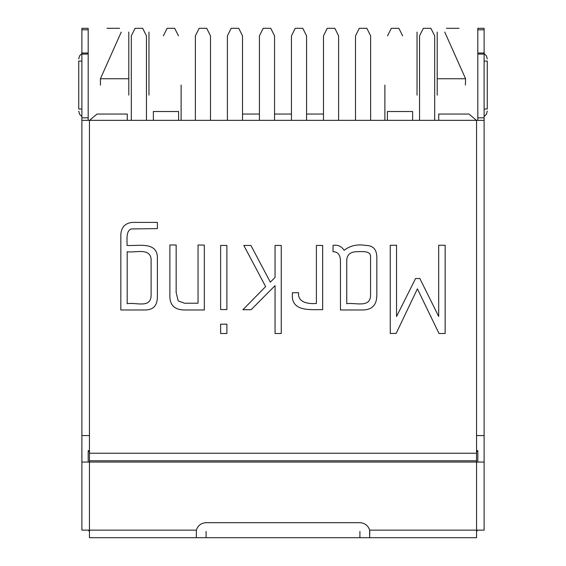 <?xml version="1.0" encoding="UTF-8"?>
<svg xmlns="http://www.w3.org/2000/svg" width="566" height="566" viewBox="0 0 566 566"><rect width="100%" height="100%" fill="white"/><g stroke="black" fill="none" stroke-linecap="round" stroke-linejoin="round"><path stroke-width="0.85" d="M176.153 244.979L176.153 292.587L178.198 300.907L184.537 303.227L198.043 303.227L198.043 244.979L204.319 245.113L204.319 309.984L184.813 309.984C174.852 309.956 169.878 305.364 169.878 296.202L169.878 244.979L176.153 244.979L176.153 292.587L178.198 300.907M298.586 292.721C297.504 302.322 307.996 304.232 316.387 303.433L316.387 245.453L322.662 245.453L322.662 309.708C311.059 309.383 294.681 311.689 292.381 298.247L292.381 292.721L298.586 292.721M340.463 309.984L340.463 261.556C340.477 255.004 338.001 251.729 333.034 251.729L333.034 245.453C337.591 244.519 341.298 246.132 344.149 250.299C350.248 245.58 357.479 243.967 365.841 245.453C373.15 245.467 376.807 249.465 376.822 257.459L376.822 295.112C376.822 304.982 372.046 309.935 362.495 309.984L340.463 309.984L340.463 261.556C340.477 255.004 338.001 251.729 333.034 251.729M346.739 303.709C354.861 302.315 370.461 308.364 370.546 295.318L370.546 257.12C371.119 250.462 362.169 251.693 357.585 251.665C350.354 251.672 346.739 254.721 346.739 260.799L346.739 303.709C354.861 302.315 370.461 308.364 370.546 295.318L370.546 257.12C371.119 250.462 362.169 251.693 357.585 251.665C350.354 251.672 346.739 254.721 346.739 260.799M196.345 531.396L196.345 537.7L89.456 537.7L89.456 530.137L196.345 530.137L196.345 537.7L120.346 537.7M445.654 537.7L369.655 537.7L369.789 531.368M369.655 537.7L369.655 530.137L476.544 530.137L476.544 537.7L196.345 537.7M81.886 462.047L89.456 462.047L89.456 530.137L81.886 530.137L81.886 120.346L484.114 120.346L484.114 530.137L476.544 530.137L476.544 462.047L484.114 462.047M89.456 120.346L89.456 453.217L476.544 453.217L476.544 462.047L89.456 462.047L89.456 453.217M484.114 435.565L476.544 435.565L476.544 453.217M396.193 333.374L390.257 333.515L390.257 245.248L396.533 245.248L396.533 316.528L415.564 278.536L419.859 278.536L438.685 316.458L438.685 245.248L445.166 245.248L445.166 333.515L439.025 333.515L417.404 288.837L396.193 333.374M275.055 285.632L251.113 309.708L242.927 309.708L265.638 286.587L243.812 245.453L250.908 245.453L270.35 282.151L275.055 277.446L275.055 245.453L281.26 245.453L281.26 333.515L275.055 333.515L275.055 285.632M226.895 333.515L220.62 333.515L220.62 324.169L226.895 324.169L226.895 333.515M226.895 309.574L220.62 309.574L220.62 245.453L226.895 245.453L226.895 309.574M157.39 257.459L157.39 296.747C157.39 305.527 153.301 309.935 145.115 309.984L120.834 309.984L120.834 234.607C121.322 227.228 125.114 223.16 132.225 222.403L157.39 222.403L157.39 228.607L131.27 228.947C125.68 230.886 127.244 240.373 127.039 245.453C137.786 246.189 157.086 241.229 157.39 257.459L157.39 296.747C157.39 305.527 153.301 309.935 145.115 309.984L120.834 309.984M127.18 303.709C135.585 302.032 151.115 308.951 151.115 295.042L151.115 258.825C149.502 247.484 135.026 253.052 127.18 251.729L127.18 303.709M131.27 228.947C125.68 230.886 127.244 240.373 127.039 245.453M120.834 234.607C121.322 227.228 125.114 223.16 132.225 222.403L157.39 222.403M322.662 309.708C311.059 309.383 294.681 311.689 292.381 298.247M98.279 537.7L102.191 537.7M463.809 537.7L467.721 537.7M323.476 114.042L306.581 114.042M291.448 114.042L274.552 114.042M259.419 114.042L242.524 114.042M477.81 120.346L477.81 53.027L484.114 53.027L484.114 28.3L477.81 28.3L477.81 29.786L484.114 29.786M484.114 53.027L484.114 120.346M476.544 451.958L477.81 450.699L477.81 462.047M477.81 53.027L477.81 29.786M484.114 108.997L487.262 108.997C487.262 111.714 487.262 111.714 487.262 108.997C487.262 111.714 487.262 111.714 487.262 108.997L487.262 61.086C487.262 58.369 487.262 58.369 487.262 61.086C487.262 58.369 487.262 58.369 487.262 61.086L484.114 61.086M468.981 114.042L476.438 120.346L468.981 114.042L438.721 114.042L438.721 120.346M88.19 29.786L81.886 29.786L81.886 28.3L88.19 28.3L88.19 54.06L81.886 54.06L81.886 120.346M81.886 54.06L81.886 29.786M88.19 462.047L88.19 450.699L89.456 451.958M88.19 54.06L88.19 120.346M81.886 61.086L78.738 61.086C78.738 58.369 78.738 58.369 78.738 61.086C78.738 58.369 78.738 58.369 78.738 61.086L78.738 108.997C78.738 111.714 78.738 111.714 78.738 108.997C78.738 111.714 78.738 111.714 78.738 108.997L81.886 108.997M97.019 114.042L89.562 120.346L97.019 114.042L127.279 114.042L127.279 120.346M196.345 530.137C197.93 525.481 201.178 522.991 206.088 522.673L359.912 522.673C364.822 522.991 368.07 525.481 369.655 530.137M89.456 460.788L476.544 460.788M89.456 435.565L81.886 435.565M148.964 32.085L148.964 95.13M128.793 32.085C118.825 32.085 118.825 32.085 128.793 32.085L128.793 95.13M417.036 32.085L417.036 95.13M437.207 95.13L437.207 78.738L465.577 78.738L437.207 78.738L437.207 32.085C447.175 32.085 447.175 32.085 437.207 32.085M419.555 120.346L419.555 35.863L423.34 28.3L430.903 28.3L434.688 35.863L434.688 120.346M131.312 120.346L131.312 35.863L135.097 28.3L142.66 28.3L146.445 35.863L146.445 120.346M178.601 120.346L178.601 111.516L153.379 111.516L153.379 120.346M387.399 120.346L387.399 111.516L412.621 111.516L412.621 120.346M163.341 35.863L167.126 28.3L174.689 28.3L178.474 35.863M128.793 78.738L100.423 78.738L128.793 78.738M465.393 85.041L465.577 78.738L444.77 32.085M121.23 32.085L100.423 78.738L100.423 85.041C95.548 85.041 95.548 85.041 100.423 85.041L100.606 85.041M476.544 531.396L477.81 530.137M88.19 530.137L89.456 531.396M119.589 28.3L106.981 28.3M446.411 28.3L459.019 28.3M387.526 35.863L391.311 28.3L398.874 28.3L402.659 35.863M323.476 120.346L323.476 35.863L327.254 28.3L334.824 28.3L338.602 35.863L338.602 120.346M259.419 120.346L259.419 35.863L263.204 28.3L270.767 28.3L274.552 35.863L274.552 120.346M195.369 120.346L195.369 35.863L199.154 28.3L206.717 28.3L210.495 35.863L210.495 120.346M355.505 120.346L355.505 35.863L359.283 28.3L366.846 28.3L370.631 35.863L370.631 120.346M291.448 120.346L291.448 35.863L295.233 28.3L302.796 28.3L306.581 35.863L306.581 120.346M227.398 120.346L227.398 35.863L231.176 28.3L238.746 28.3L242.524 35.863L242.524 120.346M476.544 120.346L476.544 435.565M477.81 54.06L484.114 54.06M477.81 117.82L484.114 117.82M88.19 53.027L81.886 53.027M88.19 117.82L81.886 117.82M206.088 537.7L206.088 531.396M359.912 537.7L359.912 531.396M477.81 450.699L476.544 450.699M89.456 450.699L88.19 450.699M484.114 116.561L486.42 114.254L487.262 111.106M484.114 53.515L486.42 55.829L487.262 58.977M81.886 116.561L79.58 114.254L78.738 111.106M81.886 53.515L79.58 55.829L78.738 58.977M384.88 85.041L384.88 120.346M181.12 85.041L181.12 120.346"/></g></svg>
